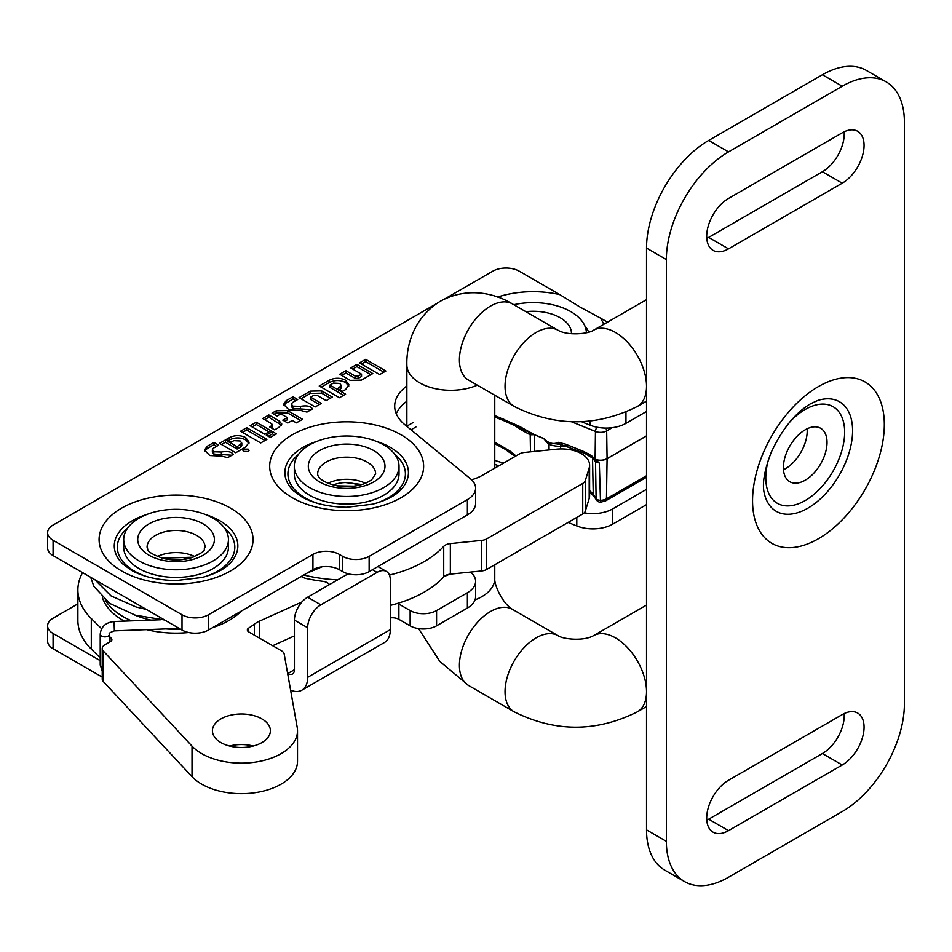<?xml version="1.0" encoding="UTF-8"?>
<svg xmlns="http://www.w3.org/2000/svg" width="952" height="952" viewBox="0 0 952 952"><rect width="100%" height="100%" fill="white"/><g stroke="black" fill="none" stroke-linecap="round" stroke-linejoin="round"><path stroke-width="1.43" d="M646.527 489.34L612.731 508.856L612.731 524.124L646.527 504.608M290.598 690.2A28.048 16.196 -120 0 0 301.832 690.2A28.048 16.196 -120 0 0 306.508 684.345A28.048 16.196 -120 0 0 307.639 677.36L307.639 627.737L294.418 620.097A18.707 10.793 -60 0 1 307.639 597.19L348.146 573.806M436.575 625.821A18.707 10.793 180 0 1 410.133 625.821L410.133 610.553A18.707 10.793 0 0 0 436.575 610.553L436.575 625.821L467.384 608.042A28.048 16.196 180 0 0 475.607 596.583L475.607 581.315A28.048 16.196 180 0 1 467.384 592.763L467.384 608.042M410.133 610.553L398.888 604.068L398.888 619.336L410.133 625.821M398.888 619.336A9.353 5.403 0 0 0 390.296 617.872M77.874 603.865L53.074 618.193A18.707 10.793 0 0 0 47.6 625.821A18.707 10.793 0 0 0 53.074 633.461L53.074 648.728L102.233 677.11M53.074 648.728A18.707 10.793 180 0 1 47.6 641.089L47.6 625.821M612.731 524.124A28.048 16.196 180 0 1 576.793 525.944L568.106 522.434M436.575 610.553L467.384 592.763M470.585 572.069A28.048 16.196 180 0 1 475.607 581.315M612.731 508.856A28.048 16.196 180 0 1 584.266 512.819M53.074 633.461L100.21 660.664M287.801 674.48L287.801 673.54A9.353 5.403 -120 0 0 292.478 674.004A9.353 5.403 -120 0 0 294.418 669.72L287.801 673.54A28.048 16.196 0 0 0 287.623 673.433M397.519 603.413A9.353 5.403 180 0 1 398.888 604.068M307.639 597.19L320.872 604.829L377.063 572.378A18.707 10.793 120 0 1 386.417 571.45A18.707 10.793 120 0 1 390.296 580.018L390.296 629.641A28.048 16.196 60 0 1 384.489 642.481L301.832 690.2M294.418 669.72L294.418 620.097M320.872 604.829A18.707 10.793 120 0 0 307.639 627.737M282.625 414.882A123.01 71.019 180 0 1 282.815 415.001L287.254 417.571L282.803 420.13L287.801 423.033L292.252 420.475L296.37 422.867L302.558 419.308L287.504 410.574L276.139 410.788L272.046 413.144L277.068 416.06L279.519 414.655L282.494 414.81A123.01 71.019 180 0 1 282.625 414.882M497.587 297.048A72.304 41.745 180 0 1 559.812 294.62L580.065 307.091L600.307 317.992A72.304 41.745 180 0 1 603.699 324.382M436.266 303.807L53.074 525.04A18.707 10.793 0 0 0 47.6 532.68A18.707 10.793 0 0 0 53.074 540.308L182.01 614.754A18.707 10.793 0 0 0 208.464 614.754L208.464 630.022L312.934 569.712L312.934 554.433A18.707 10.793 180 0 1 339.376 554.433L342.684 556.349A18.707 10.793 0 0 0 369.138 556.349L467.384 499.622A28.048 16.196 0 0 0 475.607 488.162A28.048 16.196 0 0 0 470.526 478.88L404.838 424.711A56.108 32.392 180 0 1 394.687 406.135A56.108 32.392 180 0 1 406.861 385.976M208.464 630.022A18.707 10.793 180 0 1 182.01 630.022L182.01 614.754M53.074 540.308L53.074 555.587L182.01 630.022M53.074 555.587A18.707 10.793 180 0 1 47.6 547.947L47.6 532.68M406.861 401.256A56.108 32.392 0 0 0 396.27 413.763M475.607 488.162L475.607 503.441A28.048 16.196 180 0 1 467.384 514.889L467.384 499.622M369.138 556.349L369.138 571.616L467.384 514.889M369.138 571.616A18.707 10.793 180 0 1 342.684 571.616L342.684 556.349M339.376 554.433L339.376 569.712L342.684 571.616M339.376 569.712A18.707 10.793 0 0 0 312.934 569.712M581.386 421.677L590.026 425.163A28.048 16.196 180 0 0 625.952 423.342L646.527 411.466M221.911 456.163L227.683 457.662L233.335 454.401C231.633 451.748 227.635 450.95 221.364 452.033L213.795 451.772L212.355 449.832L213.379 448.213L218.662 445.179L213.926 442.43L207.203 446.298L204.513 450.058L209.571 455.353A7.271 4.201 0 0 0 209.928 455.532L221.911 456.163M292.835 406.123L291.395 404.172L292.431 402.565L297.702 399.531L292.966 396.782L286.088 400.732L283.577 404.362L288.908 409.788A3.38 1.952 0 0 0 289.039 409.848L300.796 410.455L306.949 412.097L312.482 408.908C310.84 406.123 306.806 405.278 300.404 406.373L292.835 406.123L292.835 408.408L291.395 406.456L291.395 404.172M262.681 418.523L271.748 423.771L272.01 425.508L269.571 426.912L274.652 429.852L278.722 427.507L281.804 424.033L279.21 420.962L268.869 414.965L262.681 418.523M272.01 427.793L272.629 424.759L271.558 428.055M243.843 449.142L242.939 450.391L243.831 451.641L248.163 451.653L249.067 450.391L248.174 449.142L243.843 449.142L243.664 451.534M256.29 422.2L250.102 425.746L264.787 434.267L270.975 430.72L256.29 422.2L256.29 424.485L252.09 426.901M266.286 435.135L270.285 437.456L276.461 433.898L272.474 431.589L266.286 435.135M260.705 442.966L266.893 439.407L246.711 427.698L240.523 431.256L260.705 442.966M233.859 440.645L240.166 441.002L241.796 443.144L237.107 446.75L225.398 439.955L219.519 443.334L235.739 452.747L245.747 446.988L249.115 442.299L245.759 437.611C240.356 435.016 234.93 435.005 229.503 437.599L226.362 439.396L231.169 442.192L233.859 440.645M321.716 390.891L310.34 391.129L299.047 397.615L315.172 406.956L321.36 403.41L310.614 397.174L314.089 395.187L317.064 395.342L326.191 400.625L332.367 397.067L321.716 390.891L321.716 393.188L310.34 393.414L301.034 398.769M333.402 383.073L339.745 383.43L341.363 385.572L337.793 388.535L342.577 391.308L345.588 389.582L348.967 384.882L345.612 380.205C340.209 377.611 334.807 377.599 329.38 380.181L319.229 386.012L339.412 397.722L345.588 394.164L329.916 385.084L333.402 383.073M358.071 376.171L355.096 376.016L345.897 370.685L339.709 374.243L350.253 380.36L361.427 380.098L372.803 373.565L356.917 364.354L350.729 367.912L361.534 374.172L358.071 376.171L358.071 378.456L355.096 378.301L345.897 372.982L341.697 375.397M379.669 374.576L385.857 371.018L365.675 359.32L359.487 362.879L379.669 374.576M208.464 614.754L312.934 554.433M607.543 322.169L600.307 317.992M559.812 294.62L519.233 271.177A18.707 10.793 0 0 0 492.779 271.177L444.846 298.857M383.87 372.161L365.675 361.605L361.474 364.021M365.675 361.605L365.675 359.32M361.534 374.172L361.534 376.468L358.071 378.456M370.816 374.707L356.917 366.639L352.716 369.055M356.917 366.639L356.917 364.354M345.897 372.982L345.897 370.685M343.613 395.306L329.916 387.369L329.916 385.084M348.789 386.024L345.612 382.49C340.209 379.896 334.807 379.896 329.38 382.478L321.205 387.166M341.363 385.572L341.363 387.857L339.781 389.689M330.392 398.21L321.716 393.188M319.372 404.552L310.614 399.471L310.614 397.174M248.948 443.442L245.759 439.907C240.356 437.301 234.93 437.301 229.503 439.883L228.337 440.55M241.796 443.144L241.796 445.429L240.761 446.94L237.107 449.035L225.398 442.24L221.495 444.489M225.398 442.24L225.398 439.955M237.107 449.035L237.107 446.75M264.906 440.538L246.711 429.995L242.51 432.41M246.711 429.995L246.711 427.698M274.485 435.04L272.474 433.874L268.274 436.29M272.474 433.874L272.474 431.589M268.988 431.851L256.29 424.485M248.341 451.534L243.843 451.427M281.459 425.187L268.869 417.262L264.668 419.665M268.869 417.262L268.869 414.965M300.57 420.451L287.504 412.87L276.139 413.073L274.021 414.287M287.254 417.571L287.254 419.868L284.791 421.284M311.125 409.693L292.835 408.408M295.727 400.673L292.966 399.067L286.088 403.029L286.088 400.732M286.088 403.029L283.815 405.516M292.966 399.067L292.966 396.782M216.675 446.321L213.926 444.727L207.203 448.582L207.203 446.298M207.203 448.582L204.763 451.2M213.926 444.727L213.926 442.43M231.907 455.234L213.795 454.068L212.355 452.117L212.355 449.832M123.7 539.546L123.7 547.186A52.36 30.238 0 0 0 200.265 573.996A52.36 30.238 0 0 0 228.432 547.186L228.432 539.546A52.36 30.238 0 0 0 151.868 512.735A52.36 30.238 0 0 0 123.7 539.546A52.36 30.238 0 0 0 200.265 566.357A52.36 30.238 0 0 0 228.432 539.546M194.791 556.551A28.988 16.731 0 0 0 162.661 554.481A28.988 16.731 0 0 0 157.342 556.551M241.332 611.053A74.803 43.185 180 0 1 212.617 627.618M162.899 558.372L165.255 557.67L183.081 557.563L187.342 558.812M168.885 559.514L181.201 559.74M188.71 632.509A74.803 43.185 180 0 1 146.62 629.641M124.319 621.132A74.803 43.185 180 0 1 102.411 597.487M193.089 557.206L162.137 558.169M512.938 424.556A231.253 133.518 180 0 1 521.97 430.28L530.193 434.814L534.179 434.695L543.628 438.527L547.412 442.93L560.728 444.37A3.737 2.38 -88.4 0 1 560.526 444.37L584.98 453.485A3.737 1.749 -68 0 1 584.242 451.783A3.737 1.749 -68 0 1 584.242 451.736L565.476 444.144L558.479 442.347C553.445 444.703 548.495 443.394 543.652 438.432L534.262 434.636L519.245 426.258L494.766 415.56M566.214 445.905A3.737 1.749 -68 0 1 565.476 444.203A3.737 1.749 -68 0 1 565.476 444.144M494.766 417.012L504.524 420.962A3.737 1.749 -68 0 1 503.775 419.261A3.737 1.749 -68 0 1 503.775 419.201M521.97 430.28A4.677 2.892 123.9 0 0 521.66 428.924M515.984 455.937L510.617 451.474L494.766 442.144M591.87 457.091A3.737 0.976 -53 0 1 591.49 457.067A3.737 0.976 -53 0 1 591.597 455.794L584.242 451.736M646.527 475.714L606.46 498.848A8.485 4.903 180 0 1 600.462 500.288L599.32 463.053L591.597 455.794M547.412 442.93L548.995 444.334L549.066 449.951M592.489 457.817A32.808 18.945 180 0 1 592.525 457.864A4.677 3.522 144 0 0 592.525 457.841A266.584 153.915 180 0 1 593.881 459.78L595.535 461.637L596.095 498.562A4.677 3.558 146.2 0 0 596.571 500.121A4.677 4.677 0 0 0 600.462 502.192L605.496 500.93L646.527 477.238M600.462 502.192L600.462 500.288A4.677 2.761 179.1 0 1 596.095 498.562A267.369 154.367 0 0 0 593.251 494.469L592.525 457.864M584.98 453.485L594.072 459.007A4.677 4.26 125.7 0 1 595.535 461.637L599.32 463.053M504.524 420.962L519.637 427.841A3.737 1.464 -61.9 0 0 520.078 427.9L534.179 434.695A3.737 1.392 -60.4 0 1 534.203 434.6M530.478 451.843L530.193 434.814A4.677 3.772 105.7 0 0 529.181 432.898A3.737 1.321 -59 0 1 529.193 431.708M593.881 459.78A4.677 3.546 145.1 0 0 593.667 458.697M594.25 457.793A3.737 0.904 -51.9 0 0 594.072 459.007L597.011 460.328M560.026 444.37L560.526 444.37A3.737 2.38 -88.4 0 1 558.479 442.347M253.268 746.011A28.988 16.731 0 0 0 229.539 746.011M261.907 718.903A28.988 16.731 0 0 0 230.313 715.273A28.988 16.731 0 0 0 212.415 730.743A28.988 16.731 0 0 0 220.912 742.572A28.988 16.731 0 0 0 252.506 746.201A28.988 16.731 0 0 0 270.392 730.743A28.988 16.731 0 0 0 261.907 718.903M100.21 657.88L91.297 649.086A98.187 56.692 180 0 1 77.874 620.478L77.874 589.942A98.187 56.692 180 0 1 82.574 572.616M101.614 628.736L91.297 618.55A98.187 56.692 180 0 1 77.874 589.942M297.512 730.743L297.512 761.279A56.108 32.392 0 0 1 255.124 792.683A56.108 32.392 0 0 1 192.018 776.642L103.351 681.62L103.351 651.085L192.018 746.094A56.108 32.392 0 0 0 255.124 762.147A56.108 32.392 0 0 0 297.512 730.743A56.108 32.392 0 0 0 297.214 727.435L284.184 654.072A9.353 5.403 0 0 0 281.483 650.811L248.722 631.89A4.677 2.701 180 0 1 247.353 629.974A4.677 2.701 180 0 1 248.567 628.165L248.567 631.795M254.351 635.139L254.351 624.143A98.187 56.692 180 0 1 248.567 628.165M254.351 624.143A28.048 16.196 180 0 1 259.432 621.168L301.986 601.926M329.452 584.599A9.353 5.403 0 0 0 322.704 581.303A114.549 66.128 0 0 1 306.651 578.602A14.03 8.104 180 0 1 301.201 576.484M103.351 651.085A9.353 5.403 180 0 1 102.233 648.526A9.353 5.403 180 0 1 104.982 644.706L110.503 641.517A4.677 2.701 0 0 0 111.884 639.601A4.677 2.701 0 0 0 111.241 638.245L109.551 636.579M103.351 681.62A9.353 5.403 180 0 1 102.233 679.062L102.233 648.526M294.418 635.888L272.677 645.718M471.585 479.808A45.351 26.18 0 0 0 482.878 475.048L519.411 453.961A9.353 5.403 180 0 1 524.397 452.462L556.694 449.177A28.048 16.196 180 0 1 589.609 465.135A28.048 16.196 180 0 1 589.193 467.944L585.325 480.57L585.325 511.105A9.353 5.403 180 0 1 582.731 513.985L486.639 569.451A9.353 5.403 180 0 1 481.641 570.95L450.344 574.127A9.353 5.403 0 0 0 443.715 576.912L443.715 546.377A9.353 5.403 180 0 1 450.344 543.592L450.344 574.127M589.609 465.135L589.609 495.671A28.048 16.196 180 0 1 589.193 498.491L585.325 511.105M390.296 605.401A109.873 63.439 0 0 0 443.715 576.912M303.712 575.032A109.873 63.439 0 0 0 337.651 579.863M389.428 575.079A109.873 63.439 0 0 0 443.715 546.377M481.641 570.95L481.641 540.403L450.344 543.592M481.641 540.403A9.353 5.403 0 0 0 486.639 538.915L486.639 569.451M582.731 513.985L582.731 483.449L486.639 538.915M582.731 483.449A9.353 5.403 0 0 0 585.325 480.57M805.213 480.201A30.857 17.814 120 0 0 825.372 453.009A30.857 17.814 120 0 0 820.648 428.281A30.857 17.814 120 0 0 805.213 429.804A30.857 17.814 120 0 0 785.055 456.996A30.857 17.814 120 0 0 789.791 481.724A30.857 17.814 120 0 0 805.213 480.201M807.117 428.805A30.857 17.814 -60 0 1 785.388 468.753A30.857 17.814 -60 0 1 783.484 469.752M844.15 713.595A30.857 17.814 -60 0 1 822.409 753.532L708.681 819.196A30.857 17.814 -60 0 1 706.777 820.196M684.571 881.576L664.734 870.116A87.893 50.753 -60 0 1 646.527 829.882L646.527 248.091A87.893 50.753 -60 0 1 708.681 140.444L822.409 74.78A87.893 50.753 -60 0 1 866.356 70.424L886.193 81.884A87.893 50.753 -60 0 1 904.4 122.118L904.4 703.909A87.893 50.753 -60 0 1 842.246 811.556L728.518 877.22A87.893 50.753 -60 0 1 684.571 881.576A87.893 50.753 -60 0 1 666.364 841.33L666.364 259.551A87.893 50.753 -60 0 1 728.518 151.892L842.246 86.239A87.893 50.753 -60 0 1 886.193 81.884M844.15 131.804A30.857 17.814 -60 0 1 822.409 171.741L708.681 237.405A30.857 17.814 -60 0 1 706.777 238.405M842.246 764.98L728.518 830.644A30.857 17.814 -60 0 1 713.096 832.179A30.857 17.814 -60 0 1 708.359 807.451A30.857 17.814 -60 0 1 728.518 780.259L842.246 714.595A30.857 17.814 -60 0 1 857.681 713.06A30.857 17.814 -60 0 1 862.405 737.788A30.857 17.814 -60 0 1 842.246 764.98L822.409 753.532M842.246 183.2L728.518 248.853A30.857 17.814 -60 0 1 713.096 250.388A30.857 17.814 -60 0 1 708.359 225.66A30.857 17.814 -60 0 1 728.518 198.468L842.246 132.804A30.857 17.814 -60 0 1 857.681 131.281A30.857 17.814 -60 0 1 862.405 156.009A30.857 17.814 -60 0 1 842.246 183.2L822.409 171.741M586.408 332.772A53.3 30.773 0 0 0 513.806 304.723M294.287 466.254L294.287 473.894A52.36 30.238 0 0 0 332.902 503.061A52.36 30.238 0 0 0 399.019 473.894L399.019 466.254A52.36 30.238 0 0 0 360.403 437.087A52.36 30.238 0 0 0 294.287 466.254A52.36 30.238 0 0 0 332.902 495.421A52.36 30.238 0 0 0 399.019 466.254M365.378 483.259A28.988 16.731 0 0 0 354.263 479.879A28.988 16.731 0 0 0 327.928 483.259M361.879 484.497L345.481 482.557A23.372 13.495 0 0 0 333.188 484.996M345.481 482.557L352.787 483.33L359.154 485.246M337.163 485.865L354.156 486.174M499.003 465.742A75.97 43.863 180 0 1 494.766 464.409M494.766 460.34A72.566 41.9 0 0 0 503.656 463.053M449.558 574.235L444.013 576.615M390.296 629.641L307.639 677.36M377.063 572.378L372.446 569.712M576.793 525.944L576.793 517.412M127.758 527.884A58.75 33.915 0 0 0 134.518 571.164A58.75 33.915 0 0 0 146.775 576.591M205.37 576.579A58.75 33.915 0 0 0 224.375 527.884M205.525 514.556A61.785 35.676 180 0 1 219.757 520.684A61.785 35.676 180 0 1 229.289 564.024C223.851 569.522 214.795 574.008 202.121 577.459L176.239 580.553C157.913 580.292 142.824 576.781 130.983 570.046L122.832 564.024A61.785 35.676 180 0 1 146.596 514.556M298.345 454.592A58.75 33.915 0 0 0 305.116 497.872A58.75 33.915 0 0 0 317.361 503.287M375.969 503.287A58.75 33.915 0 0 0 394.961 454.592M376.123 441.264A61.785 35.676 180 0 1 390.344 447.392A61.785 35.676 180 0 1 399.876 490.732C394.449 496.23 385.393 500.704 372.708 504.167L346.837 507.261C328.5 507 313.422 503.489 301.57 496.754L293.43 490.732A61.785 35.676 180 0 1 317.183 441.264M584.659 325.56A57.108 32.975 180 0 1 588.693 332.188M121.63 570.974A76.981 44.447 180 0 1 121.63 508.118A76.981 44.447 180 0 1 230.491 508.118A76.981 44.447 180 0 1 230.491 570.974A76.981 44.447 180 0 1 121.63 570.974M292.228 497.682A76.981 44.447 180 0 1 292.228 434.826A76.981 44.447 180 0 1 401.089 434.826A76.981 44.447 180 0 1 401.089 497.682A76.981 44.447 180 0 1 292.228 497.682M625.952 423.342L625.952 412.097M590.026 425.163L590.026 421.058M355.096 378.301L355.096 376.016M329.38 382.478L329.38 380.181M345.612 382.49L345.612 380.205M340.328 389.368L340.328 387.083M310.34 393.414L310.34 391.129M229.503 439.883L229.503 437.599M245.759 439.907L245.759 437.611M240.761 446.94L240.761 444.643M279.21 423.259L279.21 420.962M276.139 413.073L276.139 410.788M287.504 412.87L287.504 410.574M300.404 408.658L300.404 406.373M213.795 454.068L213.795 451.772M221.364 454.318L221.364 452.033M158.341 519.923A38.342 22.134 180 0 1 210.059 529.324A38.342 22.134 180 0 1 193.78 559.181A38.342 22.134 180 0 1 142.062 549.78A38.342 22.134 180 0 1 158.341 519.923M205.049 547.186A28.988 16.731 0 0 0 162.661 532.346A28.988 16.731 0 0 0 147.072 547.186C149.155 548.959 142.657 550.863 162.982 558.396C172.538 560.645 181.903 560.466 191.09 557.86C209.714 549.661 202.288 550.22 205.049 547.186M180.642 629.236A74.803 43.185 180 0 1 165.898 628.915M131.602 620.859A74.803 43.185 180 0 1 105.232 600.01M134.506 614.921A70.127 40.496 0 0 0 150.987 620.121M534.477 451.438L534.262 434.743A3.737 1.749 -68 0 1 534.262 434.683A3.737 1.749 -68 0 1 534.262 434.636M596.571 500.121L593.774 496.111A4.677 3.522 144 0 1 593.251 494.469A33.594 19.397 0 0 0 589.609 490.697M571.319 421.712L595.44 431.458L595.107 458.388M413.287 422.438L406.706 426.246M605.496 500.93A4.677 2.701 60 0 0 606.46 498.848L607.078 458.721L646.527 435.945M596.357 459.757A9.353 5.403 0 0 0 607.078 458.721A3.737 2.154 60 0 0 607.078 458.626A9.353 5.403 180 0 1 596.202 459.614M560.609 448.939L560.609 446.262A32.808 18.945 180 0 1 567.713 446.5M548.995 444.334A18.623 10.746 0 0 0 560.609 446.262L560.692 444.382M597.059 427.222A3.737 1.749 112 0 0 595.44 431.458A8.758 5.058 0 0 0 606.662 430.899L607.078 458.626L646.527 435.837M605.734 428.091A3.737 2.154 60 0 1 606.662 430.899L612.184 427.71M411.014 429.804L415.941 426.972M525.563 431.03L519.637 427.841A3.737 1.464 -61.9 0 1 519.245 426.258M588.479 455.127A3.737 1.428 -61 0 1 588.146 453.568M109.539 634.008A4.677 2.701 180 0 1 109.551 634.187C108.338 633.556 109.956 632.449 114.383 630.867L114.038 621.525C105.648 622.501 101.043 626.713 100.21 634.187A4.677 2.701 180 0 1 100.222 633.937M109.551 642.064L109.551 634.187A4.677 2.701 180 0 1 107.635 636.364A4.677 2.701 180 0 1 102.899 636.626A4.677 2.701 180 0 1 100.21 634.365A4.677 2.701 180 0 1 100.21 634.187L100.21 664.722A4.677 2.701 180 0 0 100.21 664.901A4.677 2.701 180 0 0 102.233 666.947M91.297 649.086L91.297 618.55M192.018 776.642L192.018 746.094M111.241 640.97L111.241 638.245M259.432 638.066L259.432 621.168M589.193 498.491L589.193 467.944M768.907 458.209A55.775 32.201 120 0 0 805.213 500.538A55.775 32.201 120 0 0 844.65 432.232A55.775 32.201 120 0 0 805.213 409.467A55.775 32.201 120 0 0 789.839 421.95M817.899 400.411A63.248 36.521 -60 0 1 852.302 436.706A63.248 36.521 -60 0 1 807.867 508.178A63.248 36.521 -60 0 1 764.277 493.291C761.993 483.985 764.325 470.276 771.298 452.164C782.175 428.995 795.313 412.835 810.699 403.684L817.899 400.411M818.446 538.713A93.177 53.788 -60 0 1 752.556 500.681A93.177 53.788 -60 0 1 818.446 386.56A93.177 53.788 -60 0 1 884.325 424.604A93.177 53.788 -60 0 1 818.446 538.713M646.527 829.882L666.364 841.33M646.527 248.091L666.364 259.551M708.681 140.444L728.518 151.892M822.409 74.78L842.246 86.239M708.681 237.405L728.518 248.853M708.681 819.196L728.518 830.644M418.582 628.629L439.776 661.39L468.515 685.464L514.128 711.81A43.947 25.371 -60 0 1 505.036 691.688A43.947 25.371 -60 0 1 524.219 647.455A43.947 25.371 -60 0 1 558.086 635.686C563.001 639.28 583.755 641.386 593.477 635.686L646.527 605.055M514.128 711.81C555.23 732.302 596.333 732.302 637.423 711.81A43.947 25.371 -120 0 0 646.527 691.688A43.947 25.371 -120 0 0 615.456 637.864A43.947 25.371 -120 0 0 593.477 635.686M468.515 685.464A43.947 25.371 -60 0 1 459.411 665.353A43.947 25.371 -60 0 1 490.482 611.517A43.947 25.371 -60 0 1 512.462 609.339L558.086 635.686M475.024 599.867A43.947 25.371 0 0 0 481.89 596.63A43.947 25.371 0 0 0 494.766 578.685C494.1 584.742 502.668 603.782 512.462 609.339M646.527 299.654L593.477 330.284C588.562 333.878 567.797 335.985 558.086 330.284L512.462 303.95A43.947 25.371 120 0 0 490.482 306.116A43.947 25.371 120 0 0 459.411 359.951A43.947 25.371 120 0 0 468.515 380.062L468.229 379.896M512.462 303.95C495.992 293.775 468.182 286.147 440.455 301.165C413.596 317.67 406.29 345.564 406.861 364.913A43.947 25.371 0 0 0 419.737 382.859A43.947 25.371 0 0 0 477.321 385.155M593.477 330.284A43.947 25.371 60 0 1 615.456 332.462A43.947 25.371 60 0 1 646.527 386.286A43.947 25.371 60 0 1 637.423 406.409C596.333 426.901 555.23 426.901 514.128 406.409L468.515 380.062M558.086 330.284A43.947 25.371 120 0 0 524.219 342.054A43.947 25.371 120 0 0 505.036 386.286A43.947 25.371 120 0 0 514.128 406.409M525.849 311.673A38.342 22.134 180 0 1 571.45 333.712M356.726 444.893A38.342 22.134 180 0 1 383.644 472.061A38.342 22.134 180 0 1 336.58 487.614A38.342 22.134 180 0 1 309.662 460.447A38.342 22.134 180 0 1 356.726 444.893M375.635 473.894A28.988 16.731 0 0 0 354.263 457.745A28.988 16.731 0 0 0 317.67 473.894C317.409 474.822 318.432 481.89 338.031 486.008C352.526 487.591 363.759 485.472 371.768 479.653L375.635 473.894M386.417 571.45L377.92 566.547M589.609 492.041L593.774 496.111M515.103 456.448L504.715 449.023L494.766 443.751M593.953 458.912L593.382 458.174M100.21 664.722L102.233 671.089M90.678 577.293L93.855 586.349L109.777 603.449L135.327 615.159L164.66 620.002M94.831 579.685L111.039 595.904L136.076 606.983L146.275 609.387M179.214 628.403L114.383 630.867M160.781 619.752L114.038 621.525M306.925 573.175L322.014 566.809M406.861 364.913L406.861 426.151M646.527 401.149L637.423 406.409M494.766 395.223L494.766 468.194M494.766 564.762L494.766 578.685M637.423 711.81L646.527 706.551"/></g></svg>
